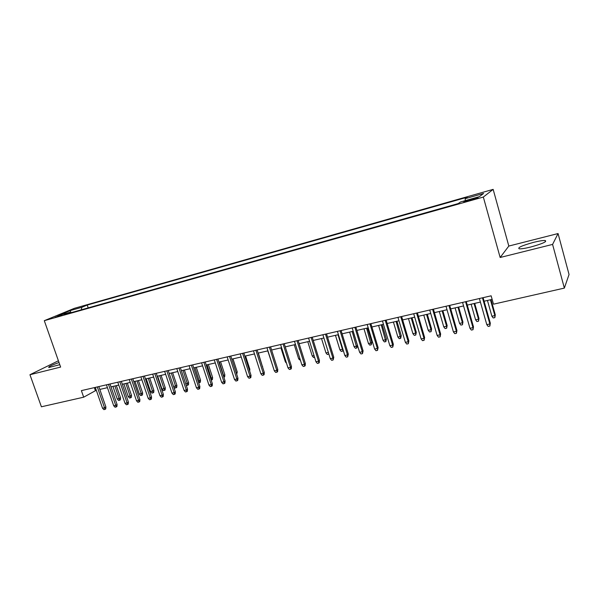 <?xml version="1.0" encoding="UTF-8"?>
<svg xmlns="http://www.w3.org/2000/svg" width="599" height="599" viewBox="0 0 599 599"><rect width="100%" height="100%" fill="white"/><g stroke="black" fill="none" stroke-linecap="round" stroke-linejoin="round"><path stroke-width="0.9" d="M59.031 362.53C51.544 365.188 48.137 366.843 48.796 367.516L59.788 364.679M530.654 247.035C542.552 243.726 547.366 241.547 545.112 240.499C542.844 240.394 539.003 241.008 533.589 242.348C521.894 245.605 517.132 247.769 519.296 248.84C521.459 248.959 525.248 248.36 530.654 247.035M55.13 317.35L62.079 314.774L55.13 317.35M493.157 189.374L74.283 308.35L44.296 320.682L483.333 197.049L493.157 189.374L508.821 246.054L500.15 257.488L552.585 244.414L558.066 233.55L508.821 246.054M558.066 233.55L569.05 274.484L564.355 288.097L552.585 244.414M564.355 288.097L493.486 304.18L491.135 295.809L81.382 390.623L83.68 397.189L96.289 390.234M473.764 198.524L469.96 199.594C465.183 201.017 463.169 201.796 463.926 201.938L471.915 199.894C476.729 198.464 478.751 197.677 477.972 197.543L473.764 198.524L473.981 199.287M70.457 312.88L69.739 312.319L63.996 314.7L458.265 203.563L460.496 201.983L479.402 196.644L483.603 193.455L465.161 198.681L467.227 197.213L87.229 305.063L81.831 307.302L81.322 309.818M69.739 312.319L57.766 315.695L70.023 310.649L81.831 307.302M58.41 360.77L29.95 374.727L41.406 406.788L83.68 397.189M29.95 374.727L60.626 367.075L44.296 320.682M500.15 257.488L483.333 197.049M99.816 389.425L107.446 387.673M110.987 386.864L118.759 385.075M122.308 384.259L130.238 382.447M133.794 381.623L141.873 379.773M145.437 378.957L153.673 377.063M157.245 376.247L165.646 374.315M169.225 373.491L177.783 371.53M181.377 370.706L190.108 368.699M193.702 367.876L202.604 365.832M206.213 365.008L215.288 362.927M218.897 362.096L228.159 359.969M231.776 359.138L241.217 356.974M244.849 356.135L254.478 353.927M258.117 353.096L267.94 350.842M271.587 350.003L281.612 347.705M285.259 346.866L295.487 344.515M299.141 343.676L309.578 341.28M313.24 340.442L323.894 337.993M327.563 337.155L338.435 334.661M342.111 333.815L353.208 331.269M356.884 330.423L368.213 327.825M371.897 326.979L383.465 324.329M387.149 323.482L398.964 320.772M402.655 319.918L414.718 317.156M418.409 316.302L430.733 313.479M434.432 312.626L447.011 309.743M450.71 308.889L463.566 305.939M467.272 305.093L480.405 302.076M484.112 301.23L492.138 299.388M94.343 387.62L95.323 390.458M465.333 200.62L465.161 198.681M88.195 307.879L87.229 305.063M70.023 310.649L71.146 312.685M482.457 297.815L489.855 323.969L490.319 323.19L489.877 326.066L489.855 323.969L486.792 324.636L479.395 298.519M490.319 323.19L483.101 297.666M489.877 326.066L488.178 326.433L486.792 324.636M495.291 314.849L494.871 317.605L493.224 317.972L491.891 316.235L494.856 315.576L495.291 314.849L491.015 299.642M494.871 317.605L494.856 315.576L490.409 299.777M491.891 316.235L487.444 300.458M465.573 301.724L472.97 327.646L473.487 326.859L473.015 329.712L472.97 327.646L469.96 328.297L462.563 302.42M473.487 326.859L466.262 301.559M473.015 329.712L471.346 330.071L469.96 328.297M448.965 305.565L456.371 331.254L456.932 330.468L456.438 333.306L456.371 331.254L453.413 331.898L446 306.246M456.932 330.468L449.707 305.393M456.438 333.306L454.791 333.658L453.413 331.898M432.635 309.346L440.04 334.811L440.647 334.017L440.13 336.833L440.04 334.811L437.128 335.44L429.723 310.02M440.647 334.017L433.421 309.159M440.13 336.833L438.513 337.185L437.128 335.44M416.567 313.06L423.98 338.3L424.631 337.507L424.092 340.307L423.98 338.3L421.119 338.922L413.707 313.726M424.631 337.507L417.406 312.865M424.092 340.307L422.497 340.651L421.119 338.922M478.983 318.458L478.541 321.206L476.924 321.558L475.591 319.836L478.504 319.192L478.983 318.458L474.7 303.386M478.541 321.206L478.504 319.192L474.056 303.536M475.591 319.836L471.136 304.202M462.937 322.015L462.473 324.74L460.878 325.092L459.545 323.385L462.413 322.756L462.937 322.015L458.654 307.07M462.473 324.74L462.413 322.756L457.958 307.227M459.545 323.385L455.09 307.886M447.146 325.512L446.659 328.222L445.087 328.566L443.754 326.882L446.577 326.253L447.146 325.512L442.856 310.694M446.659 328.222L446.577 326.253L442.122 310.866M443.754 326.882L439.299 311.51M431.602 328.956L431.093 331.651L429.55 331.988L428.218 330.319L430.995 329.705L431.602 328.956L427.312 314.258M431.093 331.651L430.995 329.705L426.54 314.438M428.218 330.319L423.763 315.074M400.768 316.714L408.181 341.737L408.877 340.936L408.308 343.721L408.181 341.737L405.366 342.351L397.953 317.365M408.877 340.936L401.644 316.512M408.308 343.721L406.751 344.058L405.366 342.351M416.305 332.34L415.773 335.021L414.253 335.358L412.921 333.695L415.661 333.096L416.305 332.34L412.015 317.769M415.773 335.021L415.661 333.096L411.199 317.957M412.921 333.695L408.466 318.586M385.224 320.315L392.637 345.121L393.371 344.313L392.787 347.083L392.637 345.121L389.867 345.72L382.454 320.952M393.371 344.313L386.145 320.098M392.787 347.083L391.252 347.413L389.867 345.72M401.248 335.68L400.694 338.345L399.196 338.675L397.871 337.027L400.559 336.436L401.248 335.68L396.957 321.229M400.694 338.345L396.104 321.423M397.871 337.027L393.408 322.045M369.935 323.849L377.348 348.446L378.119 347.637L377.512 350.385L377.348 348.446L374.615 349.037L367.202 324.486M378.119 347.637L370.886 323.632M377.512 350.385L376 350.714L374.615 349.037M386.422 338.959L385.846 341.61L384.371 341.932L383.046 340.307L385.696 339.723L386.422 338.959L382.132 324.636M385.846 341.61L381.234 324.838M383.046 340.307L378.583 325.444M354.885 327.339L362.29 351.718L363.106 350.909L362.477 353.642L362.29 351.718L359.61 352.302L352.197 327.952M363.106 350.909L355.873 327.106M362.477 353.642L360.987 353.964L359.61 352.302M371.822 342.194L371.223 344.829L369.778 345.151L368.445 343.534L371.058 342.957L371.822 342.194L367.531 327.982M371.223 344.829L366.603 328.2M368.445 343.534L363.99 328.799M340.067 330.76L347.48 354.945L348.326 354.129L347.682 356.847L347.48 354.945L344.837 355.521L337.424 331.374M348.326 354.129L341.101 330.521M347.682 356.847L346.215 357.161L344.837 355.521M357.446 345.376L356.832 347.997L355.402 348.311L354.076 346.716L356.645 346.147L357.446 345.376L353.155 331.284M356.832 347.997L352.19 331.502M354.076 346.716L349.614 332.093M325.489 334.137L332.894 358.12L333.778 357.296L333.111 359.999L332.894 358.12L330.296 358.681L322.891 334.736M333.778 357.296L326.552 333.89M333.111 359.999L331.666 360.313L330.296 358.681M343.16 350.063L342.65 351.119L341.243 351.426L339.918 349.846L342.448 349.284L337.993 334.759M342.65 351.119L342.815 348.947M339.918 349.846L335.462 335.343M311.136 337.462L318.533 361.242L319.454 360.418L319.282 362.65L318.773 363.106L318.533 361.242L315.973 361.796L308.575 338.053M319.454 360.418L312.236 337.207M318.773 363.106L317.35 363.413L315.973 361.796M328.858 354.039L327.301 354.503L325.976 352.931L321.521 338.54M325.976 352.931L328.349 352.399M328.544 353.036L328.686 354.196M296.999 340.726L304.397 364.312L305.355 363.488L305.176 365.704L304.651 366.161L304.397 364.312L301.874 364.866L294.483 341.31M305.355 363.488L298.137 340.464M304.651 366.161L303.251 366.468L301.874 364.866M314.572 357.303L313.562 357.521L312.236 355.963L307.789 341.692M312.236 355.963L314.033 355.566M283.087 343.946L290.478 367.344L291.466 366.521L291.294 368.714L290.74 369.171L290.478 367.344L287.992 367.883L280.602 344.522M291.466 366.521L284.255 343.676M290.74 369.171L289.362 369.471L287.992 367.883M300.473 360.403L298.706 358.958L294.259 344.799M298.706 358.958L299.934 358.689M269.385 347.121L276.768 370.324L277.786 369.501L277.614 371.672L277.045 372.136L276.768 370.324L274.32 370.856L266.937 347.682M277.786 369.501L270.583 346.843M277.045 372.136L275.69 372.428L274.32 370.856M286.532 363.256L285.371 361.908L280.924 347.862M285.371 361.908L286.052 361.759M255.885 350.243L263.261 373.259L264.309 372.436L264.137 374.592L263.56 375.056L263.261 373.259L260.857 373.783L253.474 350.797M264.309 372.436L257.113 349.958M263.56 375.056L262.22 375.348L260.857 373.783M272.493 365.12L267.783 350.872M242.588 353.32L249.963 376.157L251.033 375.326L250.869 377.467L250.27 377.932L249.963 376.157L247.589 376.674L240.221 353.867M251.033 375.326L243.845 353.028M250.27 377.932L248.952 378.224L247.589 376.674M262.422 366.528L258.334 353.043M262.609 366.386L262.564 366.97M229.492 356.353L236.852 379.01L237.96 378.171L237.788 380.305L237.174 380.769L236.852 379.01L234.516 379.519L227.156 356.892M237.96 378.171L230.78 356.053M237.174 380.769L235.879 381.054L234.516 379.519M249.214 369.68L249.835 369.209L245.568 355.971M249.835 369.209L249.686 371.133M216.591 359.333L223.944 381.818L225.074 380.979L224.902 383.098L224.281 383.562L223.944 381.818L221.637 382.319L214.285 359.872M225.074 380.979L217.901 359.033M224.281 383.562L223 383.839L221.637 382.319M236.201 372.765L237.249 372.001L232.981 358.861M237.249 372.001L236.71 374.33M203.87 362.275L211.215 384.588L212.375 383.749L212.211 385.846L211.567 386.318L211.215 384.588L208.946 385.075L201.601 362.807M212.375 383.749L205.21 361.968M211.567 386.318L210.301 386.587L208.946 385.075M223.322 375.633L224.835 374.749L220.574 361.706M224.835 374.749L224.67 376.786L224.063 377.228L219.316 361.998M191.343 365.18L198.681 387.313L199.864 386.475L199.692 388.556L199.04 389.028L198.681 387.313L196.442 387.8L189.104 365.697M199.864 386.475L192.706 364.866M199.04 389.028L197.797 389.298L196.442 387.8M210.631 378.441L212.6 377.46L208.347 364.514M212.6 377.46L212.435 379.481L211.814 379.923L207.059 364.813M211.814 379.923L211.162 380.066M178.996 368.033L186.319 390.001L187.524 389.163L187.36 391.229L186.686 391.701L186.319 390.001L184.11 390.481L176.787 368.542M187.524 389.163L180.381 367.711M186.686 391.701L185.465 391.963L184.11 390.481M198.119 381.204L200.53 380.133L196.285 367.284M200.53 380.133L200.373 382.14L199.737 382.581L194.974 367.584M199.737 382.581L198.651 382.821M166.822 370.856L174.137 392.652L175.365 391.813L175.2 393.865L174.519 394.337L174.137 392.652L171.958 393.124L164.65 371.358M175.365 391.813L168.229 370.526M174.519 394.337L173.313 394.599L171.958 393.124M185.78 383.929L188.633 382.768L184.387 370.017M188.633 382.768L188.468 384.76L187.824 385.202L183.062 370.317M187.824 385.202L186.641 385.464L186.094 384.858M154.819 373.626L162.127 395.265L163.377 394.419L163.213 396.463L162.516 396.935L162.127 395.265L159.978 395.729L152.678 374.128M163.377 394.419L156.257 373.297M162.516 396.935L161.326 397.189L159.978 395.729M173.628 386.617L176.892 385.367L172.654 372.705M176.892 385.367L176.735 387.351L176.076 387.793L171.307 373.02M176.076 387.793L174.908 388.047L173.635 386.654M142.989 376.367L150.282 397.841L151.562 396.995L151.397 399.024L150.686 399.496L150.282 397.841L148.17 398.298L140.877 376.853M151.562 396.995L144.449 376.03M150.686 399.496L149.51 399.75L148.17 398.298M165.317 387.927L165.159 389.897L164.493 390.338L163.34 390.593L162.037 389.185L165.317 387.927L161.086 375.363M164.493 390.338L159.716 375.678M162.037 389.185L157.649 376.15M131.331 379.062L138.609 400.379L139.904 399.533L139.747 401.547L139.02 402.019L138.609 400.379L136.52 400.836L129.249 379.549M139.904 399.533L132.806 378.725M139.02 402.019L137.867 402.266L136.52 400.836M119.83 381.728L127.093 402.887L128.411 402.041L128.253 404.04L127.52 404.512L127.093 402.887L125.041 403.329L117.771 382.199M128.411 402.041L121.32 381.383M127.52 404.512L126.374 404.759L125.041 403.329M108.486 384.348L115.742 405.351L117.082 404.512L116.917 406.496L116.176 406.968L115.742 405.351L113.713 405.793L106.457 384.82M117.082 404.512L109.999 384.004M116.176 406.968L115.045 407.208L113.713 405.793M153.898 390.458L153.741 392.412L153.059 392.862L151.921 393.109L150.626 391.709L153.898 390.458L149.675 377.984M153.059 392.862L148.282 378.298M150.626 391.709L146.238 378.77M142.629 392.951L142.472 394.898L141.783 395.34L140.66 395.587L139.372 394.194L142.629 392.951L138.414 380.567M141.783 395.34L137.006 380.889M139.372 394.194L134.992 381.353M131.518 395.415L131.361 397.347L130.657 397.788L129.556 398.036L128.261 396.65L131.518 395.415L127.302 383.113M130.657 397.788L125.872 383.442M128.261 396.65L123.888 383.899M97.3 386.939L104.54 407.792L105.896 406.946L105.738 408.915L104.982 409.387L104.54 407.792L102.541 408.226L95.301 387.403M105.896 406.946L98.835 386.587M104.982 409.387L103.874 409.626L102.541 408.226M120.549 397.848L120.392 399.758L119.68 400.207L118.595 400.446L117.299 399.076L120.549 397.848L116.348 385.629M119.68 400.207L114.896 385.966M117.299 399.076L112.934 386.415M470.185 200.38L469.96 199.594M545.442 241.734L545.112 240.499"/></g></svg>
